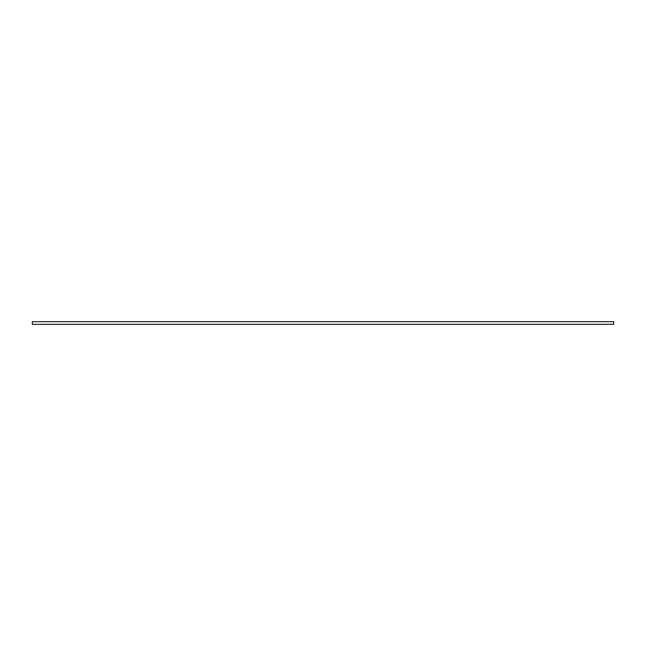 <?xml version="1.0" encoding="UTF-8"?>
<svg xmlns="http://www.w3.org/2000/svg" width="646" height="646" viewBox="0 0 646 646"><rect width="100%" height="100%" fill="white"/><g stroke="black" fill="none" stroke-linecap="round" stroke-linejoin="round"><path stroke-width="0.97" d="M613.7 321.676L32.3 321.676L32.3 324.324L613.7 324.324L613.7 321.676"/></g></svg>
